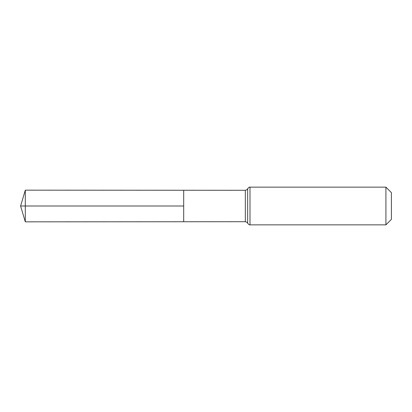 <?xml version="1.0" encoding="UTF-8"?>
<svg xmlns="http://www.w3.org/2000/svg" width="412" height="412" viewBox="0 0 412 412"><rect width="100%" height="100%" fill="white"/><g stroke="black" fill="none" stroke-linecap="round" stroke-linejoin="round"><path stroke-width="0.62" d="M183.69 206L183.69 190.256L25.302 190.159L25.302 221.841L183.69 221.744L183.69 190.256L245.331 190.293L245.331 221.708L183.69 221.744L183.69 206M385.915 187.146L385.915 224.854L391.4 219.369L391.4 192.631L385.915 187.146L249.991 187.146C249.651 186.811 248.874 187.336 247.663 188.722C247.293 188.933 248.132 189.489 245.331 190.293M25.302 221.841L20.6 206L183.69 206L25.302 206M385.915 224.854L249.991 224.854L249.991 187.146M249.991 224.854C249.651 225.189 248.874 224.664 247.663 223.278L247.663 188.722M247.663 223.278C247.293 223.067 248.132 222.511 245.331 221.708M20.6 206L25.302 190.159"/></g></svg>
